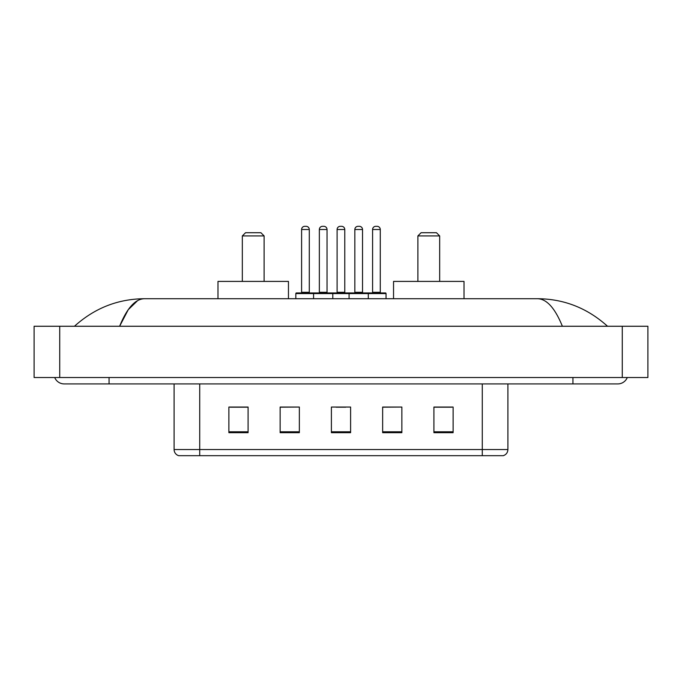 <?xml version="1.0" encoding="UTF-8"?>
<svg xmlns="http://www.w3.org/2000/svg" width="682" height="682" viewBox="0 0 682 682"><rect width="100%" height="100%" fill="white"/><g stroke="black" fill="none" stroke-linecap="round" stroke-linejoin="round"><path stroke-width="1.02" d="M54.713 377.521A10.256 10.256 0 0 0 64.21 383.923A10.256 10.256 0 0 1 54.713 377.521A10.256 10.256 0 0 0 64.21 383.923L617.79 383.923A10.256 10.256 0 0 0 627.287 377.521A10.256 10.256 0 0 1 617.79 383.923A10.256 10.256 0 0 0 627.287 377.521A10.256 10.256 0 0 1 617.79 383.923M562.377 326.26C555.029 308.17 546.768 298.989 537.612 298.716L144.388 298.716C135.232 298.989 126.971 308.17 119.623 326.26L128.25 309.696L137.738 300.515M59.726 326.26L647.9 326.26L647.9 377.521L34.1 377.521L34.1 326.26L59.726 326.26L59.726 377.521M537.612 298.716C564.057 298.921 587.373 308.102 607.534 326.26L605.352 324.282M76.648 324.282L74.466 326.26C94.534 308.145 117.841 298.955 144.388 298.716M482.276 455.687L482.276 449.54L507.902 449.54C507.723 452.609 506.189 454.655 503.29 455.687L178.71 455.687A6.411 6.411 0 0 1 174.098 449.54L174.098 383.923M453.121 432.686L453.121 407.06L433.905 407.06L433.905 432.686L453.121 432.686M401.868 432.686L401.868 407.06L382.645 407.06L382.645 432.686L401.868 432.686M248.095 432.686L248.095 407.06L228.879 407.06L228.879 432.686L248.095 432.686M299.355 432.686L299.355 407.06L280.132 407.06L280.132 432.686L299.355 432.686M350.608 432.686L350.608 407.06L331.392 407.06L331.392 432.686L350.608 432.686M433.905 407.188L451.842 407.188M299.355 407.06L280.132 407.188L299.355 407.06M230.158 407.188L248.095 407.188M401.868 407.06L382.645 407.188L401.868 407.06M336.132 407.188L345.74 407.188M242.332 235.921L264.113 235.921L260.908 232.724L245.537 232.724L242.332 235.921L242.332 281.41M264.113 235.921L264.113 281.41M288.46 298.716L288.46 281.41L217.984 281.41L217.984 298.716M417.887 235.921L439.668 235.921L436.463 232.724L421.092 232.724L417.887 235.921L417.887 281.41M439.668 235.921L439.668 281.41M464.016 298.716L464.016 281.41L393.54 281.41L393.54 298.716M367.462 292.945L385.398 292.945A0.639 0.639 0 0 1 386.046 293.584L313.575 293.584A0.639 0.639 0 0 1 314.214 292.945L332.16 292.945A0.639 0.639 0 0 1 332.799 293.584L332.799 298.716M327.036 292.305A0.639 0.639 0 0 0 327.675 292.945L318.707 292.945A0.639 0.639 0 0 0 319.347 292.305L327.036 292.305L327.036 229.519A3.205 3.205 0 0 0 323.831 226.313L322.543 226.313L323.831 226.313M327.036 229.519L319.347 229.519A3.205 3.205 0 0 1 322.543 226.313M319.347 229.519L319.347 292.305M314.411 292.945L296.474 292.945A0.639 0.639 0 0 0 295.826 293.584L313.575 293.584L313.575 298.716M349.073 298.716L349.073 293.584A0.639 0.639 0 0 1 349.713 292.945L367.658 292.945A0.639 0.639 0 0 1 368.297 293.584L368.297 298.716M362.526 292.305A0.639 0.639 0 0 0 363.165 292.945L354.197 292.945A0.639 0.639 0 0 0 354.836 292.305L362.526 292.305L362.526 229.519A3.205 3.205 0 0 0 359.32 226.313L358.041 226.313L359.32 226.313M362.526 229.519L354.836 229.519A3.205 3.205 0 0 1 358.041 226.313M354.836 229.519L354.836 292.305M301.597 229.519A3.205 3.205 0 0 1 304.803 226.313L306.082 226.313A3.205 3.205 0 0 1 309.287 229.519L301.597 229.519L301.597 292.305A0.639 0.639 0 0 1 300.958 292.945M309.287 229.519L309.287 292.305A0.639 0.639 0 0 0 309.926 292.945M295.826 293.584L295.826 298.716M349.909 292.945L331.964 292.945M337.096 229.519A3.205 3.205 0 0 1 340.292 226.313L341.58 226.313A3.205 3.205 0 0 1 344.777 229.519L337.096 229.519L337.096 292.305A0.639 0.639 0 0 1 336.448 292.945M344.777 229.519L344.777 292.305A0.639 0.639 0 0 0 345.424 292.945M372.585 229.519A3.205 3.205 0 0 1 375.791 226.313L377.069 226.313A3.205 3.205 0 0 1 380.275 229.519L372.585 229.519L372.585 292.305A0.639 0.639 0 0 1 371.946 292.945M380.275 229.519L380.275 292.305A0.639 0.639 0 0 0 380.914 292.945M386.046 293.584L386.046 298.716M572.94 377.521L572.94 383.923M109.06 377.521L109.06 383.923M622.274 326.26L622.274 377.521M174.098 449.54L199.724 449.54L199.724 455.687M199.724 383.923L199.724 449.54L482.276 449.54L482.276 383.923M350.608 431.791L331.392 431.791M299.355 431.791L280.132 431.791M248.095 431.791L228.879 431.791M401.868 431.791L382.645 431.791M453.121 431.791L433.905 431.791M301.597 292.305L309.287 292.305M337.096 292.305L344.777 292.305M372.585 292.305L380.275 292.305M507.902 449.54L507.902 383.923"/></g></svg>

